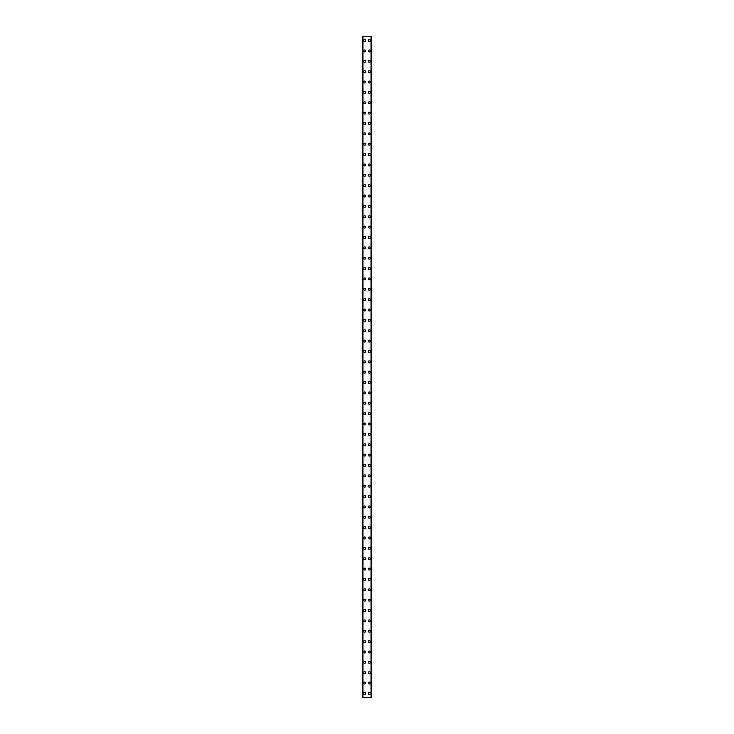 <?xml version="1.0" encoding="UTF-8"?>
<svg xmlns="http://www.w3.org/2000/svg" width="734" height="734" viewBox="0 0 734 734"><rect width="100%" height="100%" fill="white"/><g stroke="black" fill="none" stroke-linecap="round" stroke-linejoin="round"><path stroke-width="1.1" d="M363.697 693.41A0.973 0.973 0 0 1 364.67 692.446A0.973 0.973 0 0 1 365.642 693.41A0.973 0.973 0 0 1 364.67 694.382A0.973 0.973 0 0 1 363.697 693.41M363.697 683.051A0.973 0.973 0 0 1 364.67 682.079A0.973 0.973 0 0 1 365.642 683.051A0.973 0.973 0 0 1 364.67 684.024A0.973 0.973 0 0 1 363.697 683.051M363.697 672.693A0.973 0.973 0 0 1 364.67 671.72A0.973 0.973 0 0 1 365.642 672.693A0.973 0.973 0 0 1 364.67 673.665A0.973 0.973 0 0 1 363.697 672.693M363.697 662.325A0.973 0.973 0 0 1 364.67 661.352A0.973 0.973 0 0 1 365.642 662.325A0.973 0.973 0 0 1 364.67 663.297A0.973 0.973 0 0 1 363.697 662.325M363.697 651.966A0.973 0.973 0 0 1 364.67 650.994A0.973 0.973 0 0 1 365.642 651.966A0.973 0.973 0 0 1 364.67 652.939A0.973 0.973 0 0 1 363.697 651.966M363.697 641.599A0.973 0.973 0 0 1 364.67 640.635A0.973 0.973 0 0 1 365.642 641.599A0.973 0.973 0 0 1 364.67 642.571A0.973 0.973 0 0 1 363.697 641.599M363.697 631.24A0.973 0.973 0 0 1 364.67 630.267A0.973 0.973 0 0 1 365.642 631.24A0.973 0.973 0 0 1 364.67 632.213A0.973 0.973 0 0 1 363.697 631.24M363.697 620.881A0.973 0.973 0 0 1 364.67 619.909A0.973 0.973 0 0 1 365.642 620.881A0.973 0.973 0 0 1 364.67 621.845A0.973 0.973 0 0 1 363.697 620.881M363.697 610.514A0.973 0.973 0 0 1 364.67 609.541A0.973 0.973 0 0 1 365.642 610.514A0.973 0.973 0 0 1 364.67 611.486A0.973 0.973 0 0 1 363.697 610.514M363.697 600.155A0.973 0.973 0 0 1 364.67 599.183A0.973 0.973 0 0 1 365.642 600.155A0.973 0.973 0 0 1 364.67 601.128A0.973 0.973 0 0 1 363.697 600.155M363.697 589.787A0.973 0.973 0 0 1 364.67 588.815A0.973 0.973 0 0 1 365.642 589.787A0.973 0.973 0 0 1 364.67 590.76A0.973 0.973 0 0 1 363.697 589.787M363.697 579.429A0.973 0.973 0 0 1 364.67 578.456A0.973 0.973 0 0 1 365.642 579.429A0.973 0.973 0 0 1 364.67 580.401A0.973 0.973 0 0 1 363.697 579.429M363.697 569.07A0.973 0.973 0 0 1 364.67 568.098A0.973 0.973 0 0 1 365.642 569.07A0.973 0.973 0 0 1 364.67 570.034A0.973 0.973 0 0 1 363.697 569.07M363.697 558.702A0.973 0.973 0 0 1 364.67 557.73A0.973 0.973 0 0 1 365.642 558.702A0.973 0.973 0 0 1 364.67 559.675A0.973 0.973 0 0 1 363.697 558.702M363.697 548.344A0.973 0.973 0 0 1 364.67 547.371A0.973 0.973 0 0 1 365.642 548.344A0.973 0.973 0 0 1 364.67 549.316A0.973 0.973 0 0 1 363.697 548.344M363.697 537.976A0.973 0.973 0 0 1 364.67 537.004A0.973 0.973 0 0 1 365.642 537.976A0.973 0.973 0 0 1 364.67 538.949A0.973 0.973 0 0 1 363.697 537.976M363.697 527.618A0.973 0.973 0 0 1 364.67 526.645A0.973 0.973 0 0 1 365.642 527.618A0.973 0.973 0 0 1 364.67 528.59A0.973 0.973 0 0 1 363.697 527.618M363.697 517.25A0.973 0.973 0 0 1 364.67 516.286A0.973 0.973 0 0 1 365.642 517.25A0.973 0.973 0 0 1 364.67 518.222A0.973 0.973 0 0 1 363.697 517.25M363.697 506.891A0.973 0.973 0 0 1 364.67 505.919A0.973 0.973 0 0 1 365.642 506.891A0.973 0.973 0 0 1 364.67 507.864A0.973 0.973 0 0 1 363.697 506.891M363.697 496.533A0.973 0.973 0 0 1 364.67 495.56A0.973 0.973 0 0 1 365.642 496.533A0.973 0.973 0 0 1 364.67 497.505A0.973 0.973 0 0 1 363.697 496.533M363.697 486.165A0.973 0.973 0 0 1 364.67 485.192A0.973 0.973 0 0 1 365.642 486.165A0.973 0.973 0 0 1 364.67 487.137A0.973 0.973 0 0 1 363.697 486.165M363.697 475.806A0.973 0.973 0 0 1 364.67 474.834A0.973 0.973 0 0 1 365.642 475.806A0.973 0.973 0 0 1 364.67 476.779A0.973 0.973 0 0 1 363.697 475.806M363.697 465.439A0.973 0.973 0 0 1 364.67 464.475A0.973 0.973 0 0 1 365.642 465.439A0.973 0.973 0 0 1 364.67 466.411A0.973 0.973 0 0 1 363.697 465.439M363.697 455.08A0.973 0.973 0 0 1 364.67 454.107A0.973 0.973 0 0 1 365.642 455.08A0.973 0.973 0 0 1 364.67 456.053A0.973 0.973 0 0 1 363.697 455.08M363.697 444.721A0.973 0.973 0 0 1 364.67 443.749A0.973 0.973 0 0 1 365.642 444.721A0.973 0.973 0 0 1 364.67 445.685A0.973 0.973 0 0 1 363.697 444.721M363.697 434.354A0.973 0.973 0 0 1 364.67 433.381A0.973 0.973 0 0 1 365.642 434.354A0.973 0.973 0 0 1 364.67 435.326A0.973 0.973 0 0 1 363.697 434.354M363.697 423.995A0.973 0.973 0 0 1 364.67 423.023A0.973 0.973 0 0 1 365.642 423.995A0.973 0.973 0 0 1 364.67 424.968A0.973 0.973 0 0 1 363.697 423.995M363.697 413.627A0.973 0.973 0 0 1 364.67 412.655A0.973 0.973 0 0 1 365.642 413.627A0.973 0.973 0 0 1 364.67 414.6A0.973 0.973 0 0 1 363.697 413.627M363.697 403.269A0.973 0.973 0 0 1 364.67 402.296A0.973 0.973 0 0 1 365.642 403.269A0.973 0.973 0 0 1 364.67 404.241A0.973 0.973 0 0 1 363.697 403.269M363.697 392.91A0.973 0.973 0 0 1 364.67 391.938A0.973 0.973 0 0 1 365.642 392.91A0.973 0.973 0 0 1 364.67 393.874A0.973 0.973 0 0 1 363.697 392.91M363.697 382.542A0.973 0.973 0 0 1 364.67 381.57A0.973 0.973 0 0 1 365.642 382.542A0.973 0.973 0 0 1 364.67 383.515A0.973 0.973 0 0 1 363.697 382.542M363.697 372.184A0.973 0.973 0 0 1 364.67 371.211A0.973 0.973 0 0 1 365.642 372.184A0.973 0.973 0 0 1 364.67 373.156A0.973 0.973 0 0 1 363.697 372.184M363.697 361.816A0.973 0.973 0 0 1 364.67 360.844A0.973 0.973 0 0 1 365.642 361.816A0.973 0.973 0 0 1 364.67 362.789A0.973 0.973 0 0 1 363.697 361.816M363.697 351.458A0.973 0.973 0 0 1 364.67 350.485A0.973 0.973 0 0 1 365.642 351.458A0.973 0.973 0 0 1 364.67 352.43A0.973 0.973 0 0 1 363.697 351.458M363.697 341.09A0.973 0.973 0 0 1 364.67 340.126A0.973 0.973 0 0 1 365.642 341.09A0.973 0.973 0 0 1 364.67 342.062A0.973 0.973 0 0 1 363.697 341.09M363.697 330.731A0.973 0.973 0 0 1 364.67 329.759A0.973 0.973 0 0 1 365.642 330.731A0.973 0.973 0 0 1 364.67 331.704A0.973 0.973 0 0 1 363.697 330.731M363.697 320.373A0.973 0.973 0 0 1 364.67 319.4A0.973 0.973 0 0 1 365.642 320.373A0.973 0.973 0 0 1 364.67 321.345A0.973 0.973 0 0 1 363.697 320.373M363.697 310.005A0.973 0.973 0 0 1 364.67 309.032A0.973 0.973 0 0 1 365.642 310.005A0.973 0.973 0 0 1 364.67 310.977A0.973 0.973 0 0 1 363.697 310.005M363.697 299.646A0.973 0.973 0 0 1 364.67 298.674A0.973 0.973 0 0 1 365.642 299.646A0.973 0.973 0 0 1 364.67 300.619A0.973 0.973 0 0 1 363.697 299.646M363.697 289.279A0.973 0.973 0 0 1 364.67 288.315A0.973 0.973 0 0 1 365.642 289.279A0.973 0.973 0 0 1 364.67 290.251A0.973 0.973 0 0 1 363.697 289.279M363.697 278.92A0.973 0.973 0 0 1 364.67 277.947A0.973 0.973 0 0 1 365.642 278.92A0.973 0.973 0 0 1 364.67 279.893A0.973 0.973 0 0 1 363.697 278.92M363.697 268.561A0.973 0.973 0 0 1 364.67 267.589A0.973 0.973 0 0 1 365.642 268.561A0.973 0.973 0 0 1 364.67 269.525A0.973 0.973 0 0 1 363.697 268.561M363.697 258.194A0.973 0.973 0 0 1 364.67 257.221A0.973 0.973 0 0 1 365.642 258.194A0.973 0.973 0 0 1 364.67 259.166A0.973 0.973 0 0 1 363.697 258.194M363.697 247.835A0.973 0.973 0 0 1 364.67 246.863A0.973 0.973 0 0 1 365.642 247.835A0.973 0.973 0 0 1 364.67 248.808A0.973 0.973 0 0 1 363.697 247.835M363.697 237.467A0.973 0.973 0 0 1 364.67 236.495A0.973 0.973 0 0 1 365.642 237.467A0.973 0.973 0 0 1 364.67 238.44A0.973 0.973 0 0 1 363.697 237.467M363.697 227.109A0.973 0.973 0 0 1 364.67 226.136A0.973 0.973 0 0 1 365.642 227.109A0.973 0.973 0 0 1 364.67 228.081A0.973 0.973 0 0 1 363.697 227.109M363.697 216.75A0.973 0.973 0 0 1 364.67 215.778A0.973 0.973 0 0 1 365.642 216.75A0.973 0.973 0 0 1 364.67 217.714A0.973 0.973 0 0 1 363.697 216.75M363.697 206.382A0.973 0.973 0 0 1 364.67 205.41A0.973 0.973 0 0 1 365.642 206.382A0.973 0.973 0 0 1 364.67 207.355A0.973 0.973 0 0 1 363.697 206.382M363.697 196.024A0.973 0.973 0 0 1 364.67 195.051A0.973 0.973 0 0 1 365.642 196.024A0.973 0.973 0 0 1 364.67 196.996A0.973 0.973 0 0 1 363.697 196.024M363.697 185.656A0.973 0.973 0 0 1 364.67 184.684A0.973 0.973 0 0 1 365.642 185.656A0.973 0.973 0 0 1 364.67 186.629A0.973 0.973 0 0 1 363.697 185.656M363.697 175.298A0.973 0.973 0 0 1 364.67 174.325A0.973 0.973 0 0 1 365.642 175.298A0.973 0.973 0 0 1 364.67 176.27A0.973 0.973 0 0 1 363.697 175.298M363.697 164.93A0.973 0.973 0 0 1 364.67 163.966A0.973 0.973 0 0 1 365.642 164.93A0.973 0.973 0 0 1 364.67 165.902A0.973 0.973 0 0 1 363.697 164.93M363.697 154.571A0.973 0.973 0 0 1 364.67 153.599A0.973 0.973 0 0 1 365.642 154.571A0.973 0.973 0 0 1 364.67 155.544A0.973 0.973 0 0 1 363.697 154.571M363.697 144.213A0.973 0.973 0 0 1 364.67 143.24A0.973 0.973 0 0 1 365.642 144.213A0.973 0.973 0 0 1 364.67 145.185A0.973 0.973 0 0 1 363.697 144.213M363.697 133.845A0.973 0.973 0 0 1 364.67 132.872A0.973 0.973 0 0 1 365.642 133.845A0.973 0.973 0 0 1 364.67 134.817A0.973 0.973 0 0 1 363.697 133.845M363.697 123.486A0.973 0.973 0 0 1 364.67 122.514A0.973 0.973 0 0 1 365.642 123.486A0.973 0.973 0 0 1 364.67 124.459A0.973 0.973 0 0 1 363.697 123.486M363.697 113.119A0.973 0.973 0 0 1 364.67 112.155A0.973 0.973 0 0 1 365.642 113.119A0.973 0.973 0 0 1 364.67 114.091A0.973 0.973 0 0 1 363.697 113.119M363.697 102.76A0.973 0.973 0 0 1 364.67 101.787A0.973 0.973 0 0 1 365.642 102.76A0.973 0.973 0 0 1 364.67 103.733A0.973 0.973 0 0 1 363.697 102.76M363.697 92.401A0.973 0.973 0 0 1 364.67 91.429A0.973 0.973 0 0 1 365.642 92.401A0.973 0.973 0 0 1 364.67 93.365A0.973 0.973 0 0 1 363.697 92.401M363.697 82.034A0.973 0.973 0 0 1 364.67 81.061A0.973 0.973 0 0 1 365.642 82.034A0.973 0.973 0 0 1 364.67 83.006A0.973 0.973 0 0 1 363.697 82.034M363.697 71.675A0.973 0.973 0 0 1 364.67 70.703A0.973 0.973 0 0 1 365.642 71.675A0.973 0.973 0 0 1 364.67 72.648A0.973 0.973 0 0 1 363.697 71.675M363.697 61.307A0.973 0.973 0 0 1 364.67 60.335A0.973 0.973 0 0 1 365.642 61.307A0.973 0.973 0 0 1 364.67 62.28A0.973 0.973 0 0 1 363.697 61.307M363.697 50.949A0.973 0.973 0 0 1 364.67 49.976A0.973 0.973 0 0 1 365.642 50.949A0.973 0.973 0 0 1 364.67 51.921A0.973 0.973 0 0 1 363.697 50.949M363.697 40.59A0.973 0.973 0 0 1 364.67 39.618A0.973 0.973 0 0 1 365.642 40.59A0.973 0.973 0 0 1 364.67 41.554A0.973 0.973 0 0 1 363.697 40.59M368.358 693.41A0.973 0.973 0 0 1 369.33 692.446A0.973 0.973 0 0 1 370.303 693.41A0.973 0.973 0 0 1 369.33 694.382A0.973 0.973 0 0 1 368.358 693.41M368.358 683.051A0.973 0.973 0 0 1 369.33 682.079A0.973 0.973 0 0 1 370.303 683.051A0.973 0.973 0 0 1 369.33 684.024A0.973 0.973 0 0 1 368.358 683.051M368.358 672.693A0.973 0.973 0 0 1 369.33 671.72A0.973 0.973 0 0 1 370.303 672.693A0.973 0.973 0 0 1 369.33 673.665A0.973 0.973 0 0 1 368.358 672.693M368.358 662.325A0.973 0.973 0 0 1 369.33 661.352A0.973 0.973 0 0 1 370.303 662.325A0.973 0.973 0 0 1 369.33 663.297A0.973 0.973 0 0 1 368.358 662.325M368.358 651.966A0.973 0.973 0 0 1 369.33 650.994A0.973 0.973 0 0 1 370.303 651.966A0.973 0.973 0 0 1 369.33 652.939A0.973 0.973 0 0 1 368.358 651.966M368.358 641.599A0.973 0.973 0 0 1 369.33 640.635A0.973 0.973 0 0 1 370.303 641.599A0.973 0.973 0 0 1 369.33 642.571A0.973 0.973 0 0 1 368.358 641.599M368.358 631.24A0.973 0.973 0 0 1 369.33 630.267A0.973 0.973 0 0 1 370.303 631.24A0.973 0.973 0 0 1 369.33 632.213A0.973 0.973 0 0 1 368.358 631.24M368.358 620.881A0.973 0.973 0 0 1 369.33 619.909A0.973 0.973 0 0 1 370.303 620.881A0.973 0.973 0 0 1 369.33 621.845A0.973 0.973 0 0 1 368.358 620.881M368.358 610.514A0.973 0.973 0 0 1 369.33 609.541A0.973 0.973 0 0 1 370.303 610.514A0.973 0.973 0 0 1 369.33 611.486A0.973 0.973 0 0 1 368.358 610.514M368.358 600.155A0.973 0.973 0 0 1 369.33 599.183A0.973 0.973 0 0 1 370.303 600.155A0.973 0.973 0 0 1 369.33 601.128A0.973 0.973 0 0 1 368.358 600.155M368.358 589.787A0.973 0.973 0 0 1 369.33 588.815A0.973 0.973 0 0 1 370.303 589.787A0.973 0.973 0 0 1 369.33 590.76A0.973 0.973 0 0 1 368.358 589.787M368.358 579.429A0.973 0.973 0 0 1 369.33 578.456A0.973 0.973 0 0 1 370.303 579.429A0.973 0.973 0 0 1 369.33 580.401A0.973 0.973 0 0 1 368.358 579.429M368.358 569.07A0.973 0.973 0 0 1 369.33 568.098A0.973 0.973 0 0 1 370.303 569.07A0.973 0.973 0 0 1 369.33 570.034A0.973 0.973 0 0 1 368.358 569.07M368.358 558.702A0.973 0.973 0 0 1 369.33 557.73A0.973 0.973 0 0 1 370.303 558.702A0.973 0.973 0 0 1 369.33 559.675A0.973 0.973 0 0 1 368.358 558.702M368.358 548.344A0.973 0.973 0 0 1 369.33 547.371A0.973 0.973 0 0 1 370.303 548.344A0.973 0.973 0 0 1 369.33 549.316A0.973 0.973 0 0 1 368.358 548.344M368.358 537.976A0.973 0.973 0 0 1 369.33 537.004A0.973 0.973 0 0 1 370.303 537.976A0.973 0.973 0 0 1 369.33 538.949A0.973 0.973 0 0 1 368.358 537.976M368.358 527.618A0.973 0.973 0 0 1 369.33 526.645A0.973 0.973 0 0 1 370.303 527.618A0.973 0.973 0 0 1 369.33 528.59A0.973 0.973 0 0 1 368.358 527.618M368.358 517.25A0.973 0.973 0 0 1 369.33 516.286A0.973 0.973 0 0 1 370.303 517.25A0.973 0.973 0 0 1 369.33 518.222A0.973 0.973 0 0 1 368.358 517.25M368.358 506.891A0.973 0.973 0 0 1 369.33 505.919A0.973 0.973 0 0 1 370.303 506.891A0.973 0.973 0 0 1 369.33 507.864A0.973 0.973 0 0 1 368.358 506.891M368.358 496.533A0.973 0.973 0 0 1 369.33 495.56A0.973 0.973 0 0 1 370.303 496.533A0.973 0.973 0 0 1 369.33 497.505A0.973 0.973 0 0 1 368.358 496.533M368.358 486.165A0.973 0.973 0 0 1 369.33 485.192A0.973 0.973 0 0 1 370.303 486.165A0.973 0.973 0 0 1 369.33 487.137A0.973 0.973 0 0 1 368.358 486.165M368.358 475.806A0.973 0.973 0 0 1 369.33 474.834A0.973 0.973 0 0 1 370.303 475.806A0.973 0.973 0 0 1 369.33 476.779A0.973 0.973 0 0 1 368.358 475.806M368.358 465.439A0.973 0.973 0 0 1 369.33 464.475A0.973 0.973 0 0 1 370.303 465.439A0.973 0.973 0 0 1 369.33 466.411A0.973 0.973 0 0 1 368.358 465.439M368.358 455.08A0.973 0.973 0 0 1 369.33 454.107A0.973 0.973 0 0 1 370.303 455.08A0.973 0.973 0 0 1 369.33 456.053A0.973 0.973 0 0 1 368.358 455.08M368.358 444.721A0.973 0.973 0 0 1 369.33 443.749A0.973 0.973 0 0 1 370.303 444.721A0.973 0.973 0 0 1 369.33 445.685A0.973 0.973 0 0 1 368.358 444.721M368.358 434.354A0.973 0.973 0 0 1 369.33 433.381A0.973 0.973 0 0 1 370.303 434.354A0.973 0.973 0 0 1 369.33 435.326A0.973 0.973 0 0 1 368.358 434.354M368.358 423.995A0.973 0.973 0 0 1 369.33 423.023A0.973 0.973 0 0 1 370.303 423.995A0.973 0.973 0 0 1 369.33 424.968A0.973 0.973 0 0 1 368.358 423.995M368.358 413.627A0.973 0.973 0 0 1 369.33 412.655A0.973 0.973 0 0 1 370.303 413.627A0.973 0.973 0 0 1 369.33 414.6A0.973 0.973 0 0 1 368.358 413.627M368.358 403.269A0.973 0.973 0 0 1 369.33 402.296A0.973 0.973 0 0 1 370.303 403.269A0.973 0.973 0 0 1 369.33 404.241A0.973 0.973 0 0 1 368.358 403.269M368.358 392.91A0.973 0.973 0 0 1 369.33 391.938A0.973 0.973 0 0 1 370.303 392.91A0.973 0.973 0 0 1 369.33 393.874A0.973 0.973 0 0 1 368.358 392.91M368.358 382.542A0.973 0.973 0 0 1 369.33 381.57A0.973 0.973 0 0 1 370.303 382.542A0.973 0.973 0 0 1 369.33 383.515A0.973 0.973 0 0 1 368.358 382.542M368.358 372.184A0.973 0.973 0 0 1 369.33 371.211A0.973 0.973 0 0 1 370.303 372.184A0.973 0.973 0 0 1 369.33 373.156A0.973 0.973 0 0 1 368.358 372.184M368.358 361.816A0.973 0.973 0 0 1 369.33 360.844A0.973 0.973 0 0 1 370.303 361.816A0.973 0.973 0 0 1 369.33 362.789A0.973 0.973 0 0 1 368.358 361.816M368.358 351.458A0.973 0.973 0 0 1 369.33 350.485A0.973 0.973 0 0 1 370.303 351.458A0.973 0.973 0 0 1 369.33 352.43A0.973 0.973 0 0 1 368.358 351.458M368.358 341.09A0.973 0.973 0 0 1 369.33 340.126A0.973 0.973 0 0 1 370.303 341.09A0.973 0.973 0 0 1 369.33 342.062A0.973 0.973 0 0 1 368.358 341.09M368.358 330.731A0.973 0.973 0 0 1 369.33 329.759A0.973 0.973 0 0 1 370.303 330.731A0.973 0.973 0 0 1 369.33 331.704A0.973 0.973 0 0 1 368.358 330.731M368.358 320.373A0.973 0.973 0 0 1 369.33 319.4A0.973 0.973 0 0 1 370.303 320.373A0.973 0.973 0 0 1 369.33 321.345A0.973 0.973 0 0 1 368.358 320.373M368.358 310.005A0.973 0.973 0 0 1 369.33 309.032A0.973 0.973 0 0 1 370.303 310.005A0.973 0.973 0 0 1 369.33 310.977A0.973 0.973 0 0 1 368.358 310.005M368.358 299.646A0.973 0.973 0 0 1 369.33 298.674A0.973 0.973 0 0 1 370.303 299.646A0.973 0.973 0 0 1 369.33 300.619A0.973 0.973 0 0 1 368.358 299.646M368.358 289.279A0.973 0.973 0 0 1 369.33 288.315A0.973 0.973 0 0 1 370.303 289.279A0.973 0.973 0 0 1 369.33 290.251A0.973 0.973 0 0 1 368.358 289.279M368.358 278.92A0.973 0.973 0 0 1 369.33 277.947A0.973 0.973 0 0 1 370.303 278.92A0.973 0.973 0 0 1 369.33 279.893A0.973 0.973 0 0 1 368.358 278.92M368.358 268.561A0.973 0.973 0 0 1 369.33 267.589A0.973 0.973 0 0 1 370.303 268.561A0.973 0.973 0 0 1 369.33 269.525A0.973 0.973 0 0 1 368.358 268.561M368.358 258.194A0.973 0.973 0 0 1 369.33 257.221A0.973 0.973 0 0 1 370.303 258.194A0.973 0.973 0 0 1 369.33 259.166A0.973 0.973 0 0 1 368.358 258.194M368.358 247.835A0.973 0.973 0 0 1 369.33 246.863A0.973 0.973 0 0 1 370.303 247.835A0.973 0.973 0 0 1 369.33 248.808A0.973 0.973 0 0 1 368.358 247.835M368.358 237.467A0.973 0.973 0 0 1 369.33 236.495A0.973 0.973 0 0 1 370.303 237.467A0.973 0.973 0 0 1 369.33 238.44A0.973 0.973 0 0 1 368.358 237.467M368.358 227.109A0.973 0.973 0 0 1 369.33 226.136A0.973 0.973 0 0 1 370.303 227.109A0.973 0.973 0 0 1 369.33 228.081A0.973 0.973 0 0 1 368.358 227.109M368.358 216.75A0.973 0.973 0 0 1 369.33 215.778A0.973 0.973 0 0 1 370.303 216.75A0.973 0.973 0 0 1 369.33 217.714A0.973 0.973 0 0 1 368.358 216.75M368.358 206.382A0.973 0.973 0 0 1 369.33 205.41A0.973 0.973 0 0 1 370.303 206.382A0.973 0.973 0 0 1 369.33 207.355A0.973 0.973 0 0 1 368.358 206.382M368.358 196.024A0.973 0.973 0 0 1 369.33 195.051A0.973 0.973 0 0 1 370.303 196.024A0.973 0.973 0 0 1 369.33 196.996A0.973 0.973 0 0 1 368.358 196.024M368.358 185.656A0.973 0.973 0 0 1 369.33 184.684A0.973 0.973 0 0 1 370.303 185.656A0.973 0.973 0 0 1 369.33 186.629A0.973 0.973 0 0 1 368.358 185.656M368.358 175.298A0.973 0.973 0 0 1 369.33 174.325A0.973 0.973 0 0 1 370.303 175.298A0.973 0.973 0 0 1 369.33 176.27A0.973 0.973 0 0 1 368.358 175.298M368.358 164.93A0.973 0.973 0 0 1 369.33 163.966A0.973 0.973 0 0 1 370.303 164.93A0.973 0.973 0 0 1 369.33 165.902A0.973 0.973 0 0 1 368.358 164.93M368.358 154.571A0.973 0.973 0 0 1 369.33 153.599A0.973 0.973 0 0 1 370.303 154.571A0.973 0.973 0 0 1 369.33 155.544A0.973 0.973 0 0 1 368.358 154.571M368.358 144.213A0.973 0.973 0 0 1 369.33 143.24A0.973 0.973 0 0 1 370.303 144.213A0.973 0.973 0 0 1 369.33 145.185A0.973 0.973 0 0 1 368.358 144.213M368.358 133.845A0.973 0.973 0 0 1 369.33 132.872A0.973 0.973 0 0 1 370.303 133.845A0.973 0.973 0 0 1 369.33 134.817A0.973 0.973 0 0 1 368.358 133.845M368.358 123.486A0.973 0.973 0 0 1 369.33 122.514A0.973 0.973 0 0 1 370.303 123.486A0.973 0.973 0 0 1 369.33 124.459A0.973 0.973 0 0 1 368.358 123.486M368.358 113.119A0.973 0.973 0 0 1 369.33 112.155A0.973 0.973 0 0 1 370.303 113.119A0.973 0.973 0 0 1 369.33 114.091A0.973 0.973 0 0 1 368.358 113.119M368.358 102.76A0.973 0.973 0 0 1 369.33 101.787A0.973 0.973 0 0 1 370.303 102.76A0.973 0.973 0 0 1 369.33 103.733A0.973 0.973 0 0 1 368.358 102.76M368.358 92.401A0.973 0.973 0 0 1 369.33 91.429A0.973 0.973 0 0 1 370.303 92.401A0.973 0.973 0 0 1 369.33 93.365A0.973 0.973 0 0 1 368.358 92.401M368.358 82.034A0.973 0.973 0 0 1 369.33 81.061A0.973 0.973 0 0 1 370.303 82.034A0.973 0.973 0 0 1 369.33 83.006A0.973 0.973 0 0 1 368.358 82.034M368.358 71.675A0.973 0.973 0 0 1 369.33 70.703A0.973 0.973 0 0 1 370.303 71.675A0.973 0.973 0 0 1 369.33 72.648A0.973 0.973 0 0 1 368.358 71.675M368.358 61.307A0.973 0.973 0 0 1 369.33 60.335A0.973 0.973 0 0 1 370.303 61.307A0.973 0.973 0 0 1 369.33 62.28A0.973 0.973 0 0 1 368.358 61.307M368.358 50.949A0.973 0.973 0 0 1 369.33 49.976A0.973 0.973 0 0 1 370.303 50.949A0.973 0.973 0 0 1 369.33 51.921A0.973 0.973 0 0 1 368.358 50.949M368.358 40.59A0.973 0.973 0 0 1 369.33 39.618A0.973 0.973 0 0 1 370.303 40.59A0.973 0.973 0 0 1 369.33 41.554A0.973 0.973 0 0 1 368.358 40.59M371.23 36.7L362.724 36.7L362.724 697.3L371.276 697.3L371.276 36.7L371.23 697.3M371.065 697.3L371.065 36.7L371.083 697.3M362.917 697.3L362.917 36.7L362.935 697.3M362.972 36.7L362.972 697.3M371.028 36.7L371.028 697.3M371.276 36.7L371.276 697.3L371.276 36.7M362.77 36.7L362.77 697.3"/></g></svg>
